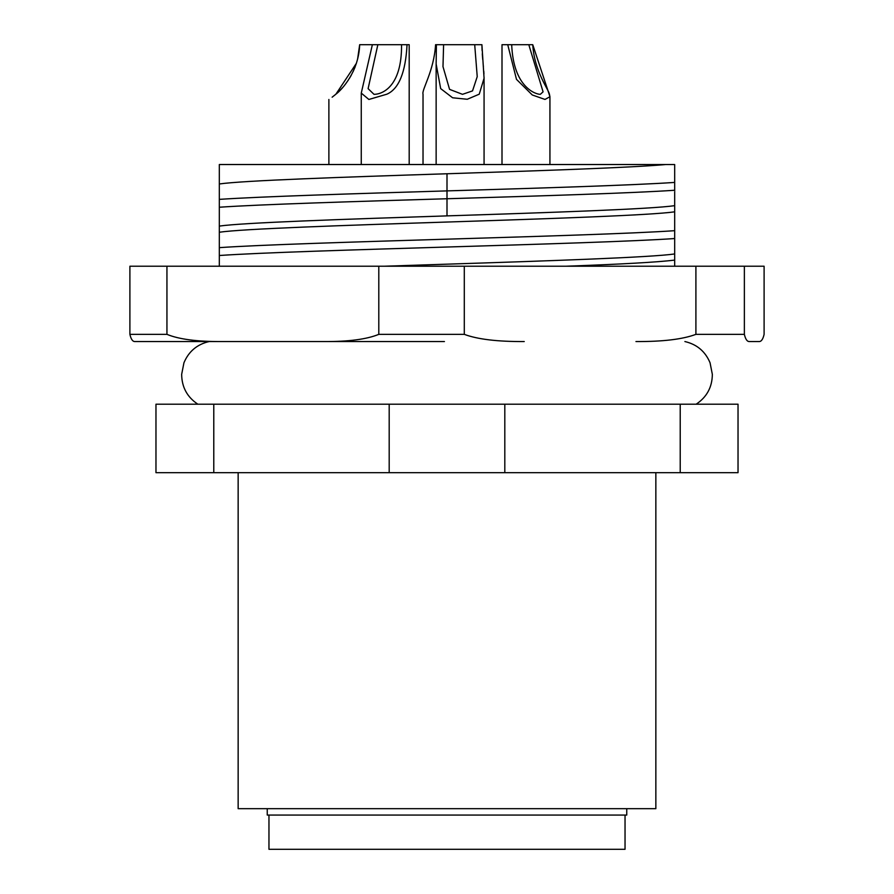 <?xml version="1.0" encoding="UTF-8"?>
<svg xmlns="http://www.w3.org/2000/svg" width="894" height="894" viewBox="0 0 894 894"><rect width="100%" height="100%" fill="white"/><g stroke="black" fill="none" stroke-linecap="round" stroke-linejoin="round"><path stroke-width="1.34" d="M348.448 79.901L345.699 83.779M342.391 87.802L340.268 90.082M339.295 91.054L338.379 91.937M409.195 164.53L409.195 44.7L401.551 44.7L407.038 44.7C405.597 72.403 398.88 88.897 386.901 94.183L368.887 99.469L361.265 93.11L372.362 44.7L359.667 44.7C358.807 71.364 341.81 89.925 335.898 94.183L332.132 97.2M474.703 44.7L443.603 44.7L442.988 66.637L449.57 89.366L462.489 94.328L472.535 90.897L477.228 76.638L474.703 44.7L481.911 44.7L484.067 78.236L479.24 94.183L467.26 99.268L452.587 97.77L440.664 88.595L436.138 63.977L436.406 44.7L435.579 44.7C433.936 71.364 421.476 89.925 423.03 94.183L423.03 164.53M443.603 44.7L436.406 44.7M449.425 164.53L645.58 164.53L549.933 164.53L549.933 96.619L532.757 44.7C534.277 71.364 548.871 89.925 549.408 94.183L549.933 96.742L545.005 99.435L532.276 94.976L516.486 79.354L507.736 44.7L502.003 44.7L502.003 164.53L484.067 164.53L484.067 77.264M483.945 73.923L483.766 71.095M483.397 66.782L483.106 63.586M482.738 59.552L482.291 53.83M482.101 50.533L481.911 45.214M674.679 211.822C651.245 215.219 551.989 218.628 447 222.036C342.011 225.422 242.755 228.83 219.321 232.239L219.321 164.53L674.679 164.541L674.679 266.222M744.367 266.222L764.102 266.222L764.102 334.356C762.973 339.307 761.275 341.698 758.995 341.553L749.474 341.553C747.194 341.698 745.484 339.307 744.367 334.356L744.367 266.222L129.898 266.222L129.898 334.356C131.027 339.307 132.725 341.698 135.005 341.553L444.43 341.553M219.321 232.239L219.321 266.222M665.594 164.541C632.483 167.603 541.507 170.676 447 173.76C341.921 177.157 243.067 180.543 219.321 183.974M219.321 199.373C260.892 196.568 352.683 193.719 447 190.891C541.339 188.075 633.131 185.237 674.679 182.421M219.321 207.229C260.869 204.391 352.694 201.575 447 198.747C541.339 195.92 633.097 193.093 674.679 190.254M219.321 226.093C242.766 222.695 342.022 219.298 447 215.879C552.526 212.47 651.156 209.095 674.679 205.665M219.321 247.649C300.842 241.995 593.147 236.34 674.679 230.686M219.321 255.505C300.842 249.851 593.147 244.196 674.679 238.542M384.364 266.222L447 264.166C551.989 260.769 651.245 257.36 674.679 253.952M674.679 260.098C658.04 262.154 621.799 264.199 565.98 266.222M378.799 266.222L378.799 334.356L464.299 334.356L464.299 266.222M464.299 334.356C477.519 339.307 497.5 341.698 524.242 341.553M378.799 334.356C366.708 339.307 348.425 341.698 323.963 341.553M166.943 266.222L166.943 334.356C179.023 339.307 197.306 341.698 221.768 341.553L209.107 341.553C197.116 344.346 188.723 351.409 183.952 362.763L181.661 374.329C181.784 387.147 187.181 397.104 197.842 404.2M187.684 341.553L144.526 341.553M680.222 404.2L680.222 472.68L738.031 472.68L738.031 404.2L155.969 404.2L155.969 472.68L213.778 472.68L213.778 404.2M213.778 472.68L389.192 472.68L389.192 404.2M389.192 472.68L504.808 472.68L504.808 404.2M680.222 472.68L504.808 472.68M655.85 472.68L655.85 808.679L238.15 808.679L238.15 472.68M626.75 808.679L626.75 815.06L267.25 815.06L267.25 808.679M625.04 815.06L625.04 849.3L268.96 849.3L268.96 815.06M744.367 334.356L695.901 334.356C682.681 339.307 662.7 341.698 635.958 341.553M695.901 334.356L695.901 266.222M166.943 334.356L129.898 334.356M532.757 44.7L507.736 44.7M528.801 44.7L543.083 91.836L540.322 94.328C536.199 94.429 513.424 87.936 511.692 44.7M334.155 95.636L336.278 93.859M338.882 91.456L339.821 90.529M340.167 90.182L341.15 89.154M345.598 83.913L346.112 83.243M349.453 78.326L351.208 75.331M353.052 71.732L355.142 66.882M357.589 59.172L359.667 44.7M335.898 94.183L356.415 63.262M357.734 58.613L359.053 51.707M372.362 44.7L377.849 44.7L372.362 44.7M401.551 44.7L377.849 44.7L368.104 88.651L373.994 94.328C381.224 94.451 401.92 87.903 401.551 44.7M447 173.76L447 215.879M436.138 164.53L436.138 63.977M484.067 164.53L484.067 78.236M696.158 404.2C706.819 397.104 712.216 387.147 712.339 374.329L710.048 362.763C705.277 351.409 696.884 344.346 684.893 341.553M549.933 164.53L549.933 96.742M502.003 164.53L502.003 44.7M328.88 164.53L328.88 99.48M361.265 164.53L361.265 93.11"/></g></svg>
